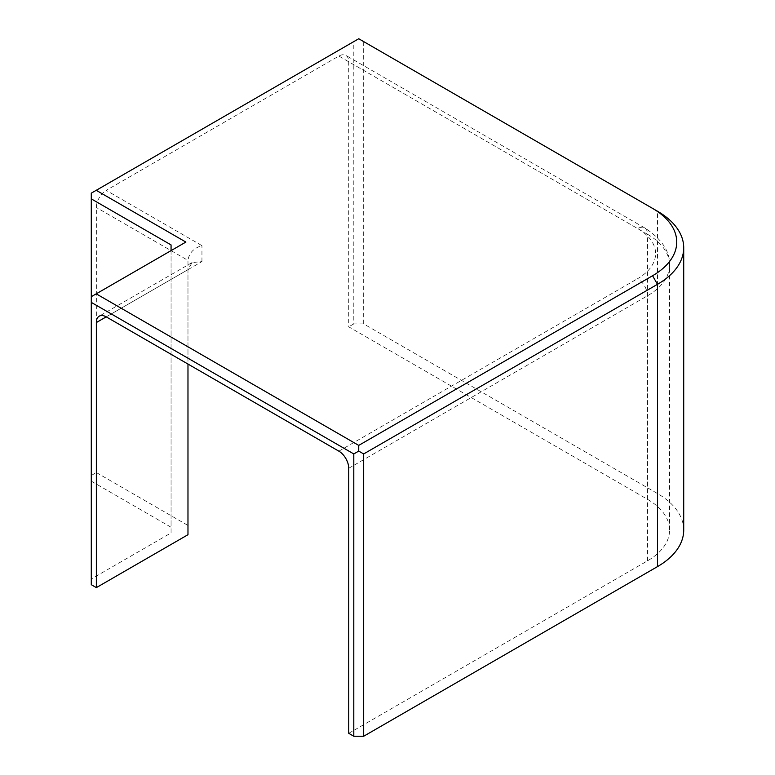<?xml version="1.0" encoding="UTF-8"?>
<svg xmlns="http://www.w3.org/2000/svg" width="775" height="775" viewBox="0 0 775 775"><rect width="100%" height="100%" fill="white"/><g stroke="black" fill="none" stroke-linecap="round" stroke-linejoin="round"><path stroke-width="0.58" stroke-dasharray="3.88 2.91" d="M348.74 733.324L647.503 560.838A75.34 43.497 0 0 0 669.571 530.081A75.34 43.497 0 0 0 647.503 499.323L348.74 326.827L348.74 61.777A13.969 8.07 -60 0 0 345.844 55.383A13.969 8.07 -60 0 0 338.859 56.071L106.223 190.379L201.946 245.646C193.692 248.107 189.042 253.018 187.976 260.39L187.976 269.661L106.233 316.859L201.946 261.592L192.064 262.57L187.976 269.661L187.976 364.047M683.715 530.081A89.493 51.663 0 0 0 657.5 493.549L363.678 323.911L363.678 41.598L657.5 211.236L657.5 493.549M363.678 323.911L353.797 323.911L353.797 41.598L91.285 193.159L91.285 584.689M353.797 41.598L358.738 38.75L363.678 41.598M91.285 475.472L96.352 472.547L96.352 207.487A13.969 8.07 -60 0 1 106.223 190.379M353.797 323.911L348.74 326.827M185.874 242.071L91.285 296.68M91.285 481.168L171.062 527.232L171.062 244.919M171.062 250.625L171.062 532.929L91.285 578.983M171.062 532.929L171.062 527.232M96.352 472.547L187.976 525.45L187.976 260.39L96.352 207.487M187.976 525.45L187.976 534.711M348.74 468.274L647.503 295.779A75.34 43.497 0 0 0 669.571 265.021A75.34 43.497 0 0 0 647.503 234.263A13.969 8.07 120 0 0 644.606 227.869A13.969 8.07 120 0 0 637.622 228.557L338.859 56.071M647.503 560.838L647.503 295.779A13.969 8.07 60 0 0 637.622 278.671A61.37 35.437 0 0 0 637.622 228.557M338.859 451.166L637.622 278.671M647.503 499.323L647.503 234.263L348.74 61.777M201.946 261.592L201.946 245.646M669.571 530.081L669.571 265.021C670.026 251.274 661.705 238.894 644.606 227.869L345.844 55.383M192.064 262.57L99.239 316.161"/><path stroke-width="1.16" d="M348.74 733.324L348.74 468.274A13.969 8.07 60 0 0 338.859 451.166L106.223 316.859A13.969 8.07 -120 0 0 99.239 316.161A13.969 8.07 -120 0 0 96.352 322.555L96.352 587.615L91.285 584.689L91.285 302.386L353.797 453.947L353.797 736.25L348.74 733.324M358.738 445.392L358.738 451.089L363.678 453.947L363.678 736.25L657.5 566.612A89.493 51.663 0 0 0 683.715 530.081L683.715 247.767A89.493 51.663 0 0 0 657.5 211.236L358.738 38.75L96.226 190.311L185.874 242.071L96.226 293.832L358.738 445.392L652.56 275.755A82.508 47.633 0 0 0 652.56 208.388L657.5 211.236M363.678 453.947L657.5 284.309A89.493 51.663 0 0 0 683.715 247.767M96.226 190.311L91.285 193.159L91.285 302.386M91.285 296.68L96.226 293.832M358.738 451.089L353.797 453.947M363.678 736.25L353.797 736.25M171.062 250.625L171.062 244.919L91.285 198.865M187.976 364.047L187.976 534.711L96.352 587.615M657.5 566.612L657.5 284.309L652.56 275.755M106.233 316.859L96.352 322.555"/></g></svg>
